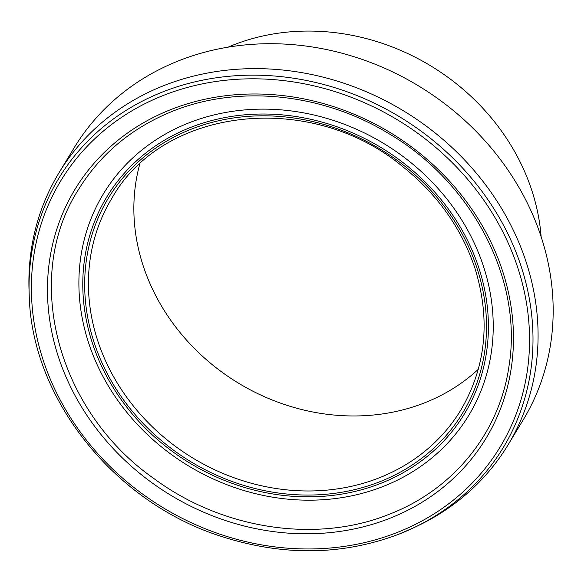 <?xml version="1.0" encoding="UTF-8"?>
<svg xmlns="http://www.w3.org/2000/svg" width="581" height="581" viewBox="0 0 581 581"><rect width="100%" height="100%" fill="white"/><g stroke="black" fill="none" stroke-linecap="round" stroke-linejoin="round"><path stroke-width="0.87" d="M29.21 294.93C31.323 398.232 113.716 501.984 220.649 536.19C282.78 556.322 342.253 555.625 399.074 534.113L413.665 527.78A259.83 229.204 31.2 0 0 514.911 249.467A259.83 229.204 31.2 0 0 228.958 76.278A259.83 229.204 31.2 0 0 29.21 294.93L29.05 290.682A262.532 231.587 31.2 0 1 58.935 172.898L74.027 147.988A262.532 231.587 31.2 0 1 418.552 85.901A262.532 231.587 31.2 0 1 523.132 419.99L508.041 444.908A262.532 231.587 31.2 0 1 417.507 525.95L413.665 527.78A259.83 229.204 31.2 0 1 399.103 534.099M58.935 172.898A262.532 231.587 31.2 0 1 403.461 110.818A262.532 231.587 31.2 0 1 508.041 444.908M228.05 47.163A216.452 190.946 31.2 0 1 541.136 236.779M478.33 369.262A204.084 180.03 31.2 0 1 424.515 402.873A204.084 180.03 31.2 0 1 209.843 362.66A204.084 180.03 31.2 0 1 139.738 164.183M379.088 477.88A204.084 180.03 31.2 0 1 146.187 420.615A204.084 180.03 31.2 0 1 111.777 198.462C162.992 106.563 311.125 90.171 402.88 166.769C437.675 194.642 461.728 228.573 475.047 268.582C490.749 319.681 486.043 366.793 460.907 409.917A204.084 180.03 31.2 0 1 379.088 477.88M379.742 481.758A207.177 182.761 31.2 0 1 84.804 277.682A207.177 182.761 31.2 0 1 392.226 156.855A207.177 182.761 31.2 0 1 379.742 481.758M380.628 483.421A209.131 184.482 31.2 0 1 82.909 277.42A209.131 184.482 31.2 0 1 393.235 155.454A209.131 184.482 31.2 0 1 380.628 483.421M383.14 486.471A213.626 188.455 31.2 0 1 79.023 276.04A213.626 188.455 31.2 0 1 396.024 151.452A213.626 188.455 31.2 0 1 383.14 486.471M389.655 518.375A240.265 211.949 31.2 0 1 47.613 281.705A240.265 211.949 31.2 0 1 404.136 141.582A240.265 211.949 31.2 0 1 389.655 518.375M397.186 532.479A256.838 226.568 31.2 0 1 31.548 279.483A256.838 226.568 31.2 0 1 412.67 129.694A256.838 226.568 31.2 0 1 397.186 532.479M389.277 514.25C316.616 543.678 222.574 529.494 154.001 478.628C56.72 410.622 22.093 277.188 78.515 189.508C100.244 154.314 131.03 128.459 170.872 111.951C236.83 84.499 321.111 92.64 387.825 133.034C472.15 181.933 522.951 279.548 509.094 365.456C499.878 432.213 453.877 489.384 389.277 514.25"/></g></svg>

